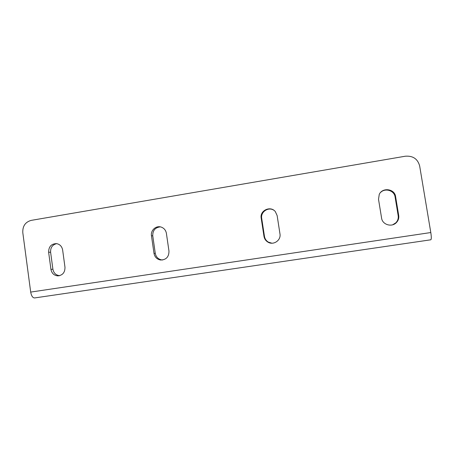 <?xml version="1.0" encoding="UTF-8"?>
<svg xmlns="http://www.w3.org/2000/svg" width="454" height="454" viewBox="0 0 454 454"><rect width="100%" height="100%" fill="white"/><g stroke="black" fill="none" stroke-linecap="round" stroke-linejoin="round"><path stroke-width="0.68" d="M59.644 275.663C55.944 275.243 53.691 273.087 52.897 269.205L50.604 252.208C50.422 247.572 52.448 244.712 56.676 243.639M162.731 259.972L161.772 259.909C158.196 259.211 156.028 257.021 155.274 253.338L152.754 235.819C152.657 230.439 155.2 227.454 160.381 226.875M273.677 210.14C268.218 206.644 260.443 211.995 261.703 218.34L264.472 236.415C264.903 238.872 266.175 240.768 268.291 242.09L271.889 243.208M392.67 224.798L395.848 222.801C397.772 220.78 398.55 218.414 398.175 215.695L395.082 196.94C394.299 190.464 385.066 187.678 380.537 192.507M261.186 218.136C259.626 210.491 270.522 205.407 275.317 211.598L277.139 215.576L279.965 233.872C281.253 240.336 273.302 245.676 267.826 242.067C265.698 240.733 264.415 238.827 263.978 236.347L261.186 218.136L261.703 218.34M50.939 269.37L48.635 252.259C48.657 246.613 51.308 243.736 56.585 243.622C59.928 244.309 61.943 246.437 62.641 250.006L64.973 267.196C65.053 272.44 62.663 275.334 57.794 275.879C54.037 275.482 51.75 273.314 50.939 269.37L52.897 269.205M151.466 235.751L154.002 253.394C154.757 257.106 156.942 259.313 160.546 260.017C166.164 259.887 168.973 256.907 168.967 251.079L166.397 233.356C165.812 230.229 164.076 228.141 161.187 227.085C156.125 225.263 150.484 230.314 151.466 235.751L152.754 235.819M430.801 232.544L419.649 165.914C417.686 158.872 412.913 155.637 405.32 156.216L31.201 220.377C25.333 222.034 22.53 226.115 22.796 232.618L30.69 292.087C31.4 295.94 32.722 297.892 34.652 297.938L430.806 239.797C431.459 239.332 431.459 236.914 430.801 232.544L30.69 292.087M395.593 196.565C394.685 188.705 382.376 187.127 379.249 194.414L378.517 199.306L381.593 218.119C382.364 224.679 391.768 227.579 396.359 222.619C398.306 220.587 399.089 218.204 398.708 215.463L395.593 196.565L395.082 196.94M155.274 253.338L154.002 253.394M48.635 252.259L50.604 252.208M264.472 236.415L263.978 236.347M398.708 215.463L398.175 215.695M161.772 259.909L160.546 260.017M57.794 275.879L59.587 275.68M268.291 242.09L267.826 242.067M396.359 222.619L395.848 222.801"/></g></svg>
